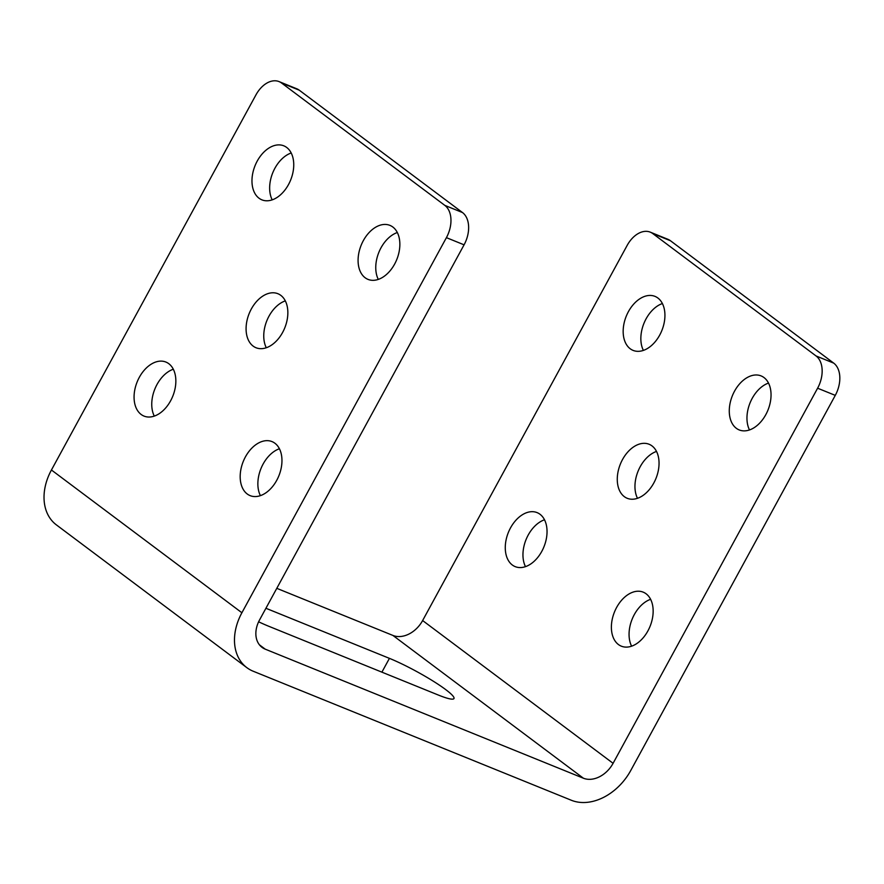 <?xml version="1.0" encoding="UTF-8"?>
<svg xmlns="http://www.w3.org/2000/svg" width="884" height="884" viewBox="0 0 884 884"><rect width="100%" height="100%" fill="white"/><g stroke="black" fill="none" stroke-linecap="round" stroke-linejoin="round"><path stroke-width="1.33" d="M279.079 81.604L296.748 88.776A25.338 16.686 112.1 0 1 299.256 90.19L281.576 83.019A25.338 16.686 -67.9 0 0 279.079 81.604A25.338 16.686 -67.9 0 0 255.951 94.886L51.438 470.001L241.896 612.756A50.686 37.581 126.9 0 0 246.846 667.652A50.686 37.581 126.9 0 0 253.178 671.221L571.351 800.263A50.686 37.581 126.9 0 0 630.767 770.472L835.281 395.369A25.338 16.686 -67.9 0 0 833.7 363.114L670.459 240.746A25.338 16.686 -67.9 0 0 667.95 239.321L650.27 232.149A25.338 16.686 -67.9 0 0 627.143 245.443L422.629 620.546L613.087 763.312A25.338 18.796 -53.1 0 1 583.385 778.207L392.927 635.441A25.338 18.796 126.9 0 0 422.629 620.546M241.896 612.756L446.409 237.652A25.338 16.686 -67.9 0 0 444.829 205.386L462.509 212.558A25.338 16.686 112.1 0 1 464.078 244.824L259.565 619.927A25.338 18.796 -53.1 0 0 262.04 647.375A25.338 18.796 -53.1 0 0 265.211 649.154L583.385 778.207M258.625 621.806A45.614 5.879 28.6 0 0 268.714 626.248L438.398 695.067A45.614 5.879 28.6 0 0 453.967 698.548A45.614 5.879 28.6 0 0 432.895 680.956A45.614 5.879 28.6 0 0 389.424 658.359L265.918 608.269M246.846 667.652L56.388 524.886A50.686 37.581 -53.1 0 1 51.438 470.001M397.314 232.525A29.139 19.183 -67.9 0 0 378.86 252.338A29.139 19.183 -67.9 0 0 378.297 279.399M365.136 277.753A29.139 19.183 112.1 0 1 362.197 242.868A29.139 19.183 112.1 0 1 389.921 225.376A29.139 19.183 112.1 0 1 392.805 227A29.139 19.183 112.1 0 1 395.745 261.885A29.139 19.183 112.1 0 1 368.009 279.388A29.139 19.183 112.1 0 1 365.136 277.753M749.499 429.944A29.139 19.183 112.1 0 1 750.063 402.883A29.139 19.183 112.1 0 1 768.505 383.081M736.328 428.298A29.139 19.183 112.1 0 1 733.389 393.424A29.139 19.183 112.1 0 1 761.124 375.921A29.139 19.183 112.1 0 1 763.997 377.556A29.139 19.183 112.1 0 1 766.936 412.43A29.139 19.183 112.1 0 1 739.212 429.933A29.139 19.183 112.1 0 1 736.328 428.298M285.311 300.88A29.139 19.183 -67.9 0 0 266.858 320.682A29.139 19.183 -67.9 0 0 266.294 347.743M253.133 346.097A29.139 19.183 112.1 0 1 250.194 311.223A29.139 19.183 112.1 0 1 277.919 293.72A29.139 19.183 112.1 0 1 280.803 295.355A29.139 19.183 112.1 0 1 283.742 330.229A29.139 19.183 112.1 0 1 256.006 347.732A29.139 19.183 112.1 0 1 253.133 346.097M637.497 498.3A29.139 19.183 112.1 0 1 638.06 471.238A29.139 19.183 112.1 0 1 656.503 451.426M624.325 496.653A29.139 19.183 112.1 0 1 621.386 461.768A29.139 19.183 112.1 0 1 649.11 444.265A29.139 19.183 112.1 0 1 651.994 445.901A29.139 19.183 112.1 0 1 654.934 480.786A29.139 19.183 112.1 0 1 627.209 498.289A29.139 19.183 112.1 0 1 624.325 496.653M291.201 152.987A29.139 19.183 -67.9 0 0 272.747 172.8A29.139 19.183 -67.9 0 0 272.195 199.861M259.023 198.215A29.139 19.183 112.1 0 1 256.084 163.33A29.139 19.183 112.1 0 1 283.808 145.827A29.139 19.183 112.1 0 1 286.692 147.462A29.139 19.183 112.1 0 1 289.632 182.347A29.139 19.183 112.1 0 1 261.907 199.85A29.139 19.183 112.1 0 1 259.023 198.215M643.386 350.407A29.139 19.183 112.1 0 1 643.95 323.345A29.139 19.183 112.1 0 1 662.392 303.543M630.215 348.76A29.139 19.183 112.1 0 1 627.275 313.886A29.139 19.183 112.1 0 1 655.011 296.383A29.139 19.183 112.1 0 1 657.884 298.018A29.139 19.183 112.1 0 1 660.823 332.892A29.139 19.183 112.1 0 1 633.099 350.396A29.139 19.183 112.1 0 1 630.215 348.76M279.41 448.763A29.139 19.183 -67.9 0 0 260.968 468.575A29.139 19.183 -67.9 0 0 260.404 495.637M247.233 493.99A29.139 19.183 112.1 0 1 244.293 459.105A29.139 19.183 112.1 0 1 272.029 441.602A29.139 19.183 112.1 0 1 274.902 443.238A29.139 19.183 112.1 0 1 277.852 478.122A29.139 19.183 112.1 0 1 250.117 495.626A29.139 19.183 112.1 0 1 247.233 493.99M631.607 646.182A29.139 19.183 112.1 0 1 632.159 619.12A29.139 19.183 112.1 0 1 650.613 599.319M618.435 644.535A29.139 19.183 112.1 0 1 615.496 609.662A29.139 19.183 112.1 0 1 643.221 592.158A29.139 19.183 112.1 0 1 646.105 593.794A29.139 19.183 112.1 0 1 649.044 628.668A29.139 19.183 112.1 0 1 621.319 646.171A29.139 19.183 112.1 0 1 618.435 644.535M173.308 369.225A29.139 19.183 -67.9 0 0 154.855 389.037A29.139 19.183 -67.9 0 0 154.291 416.099M141.131 414.452A29.139 19.183 112.1 0 1 138.18 379.567A29.139 19.183 112.1 0 1 165.916 362.064A29.139 19.183 112.1 0 1 168.8 363.7A29.139 19.183 112.1 0 1 171.739 398.585A29.139 19.183 112.1 0 1 144.004 416.088A29.139 19.183 112.1 0 1 141.131 414.452M525.494 566.644A29.139 19.183 112.1 0 1 526.057 539.583A29.139 19.183 112.1 0 1 544.5 519.781M512.322 564.998A29.139 19.183 112.1 0 1 509.383 530.124A29.139 19.183 112.1 0 1 537.107 512.621A29.139 19.183 112.1 0 1 539.991 514.256A29.139 19.183 112.1 0 1 542.931 549.13A29.139 19.183 112.1 0 1 515.206 566.633A29.139 19.183 112.1 0 1 512.322 564.998M299.256 90.19L462.509 212.558M281.576 83.019L444.829 205.386M276.791 588.335L392.927 635.441M613.087 763.312L817.601 388.209A25.338 16.686 -67.9 0 0 816.031 355.943L652.779 233.575A25.338 16.686 -67.9 0 0 650.27 232.149M464.078 244.824L446.409 237.652M381.899 672.149L389.424 658.359M259.443 644.834L265.211 649.154M817.601 388.209L835.281 395.369M652.779 233.575L670.459 240.746M816.031 355.943L833.7 363.114"/></g></svg>
